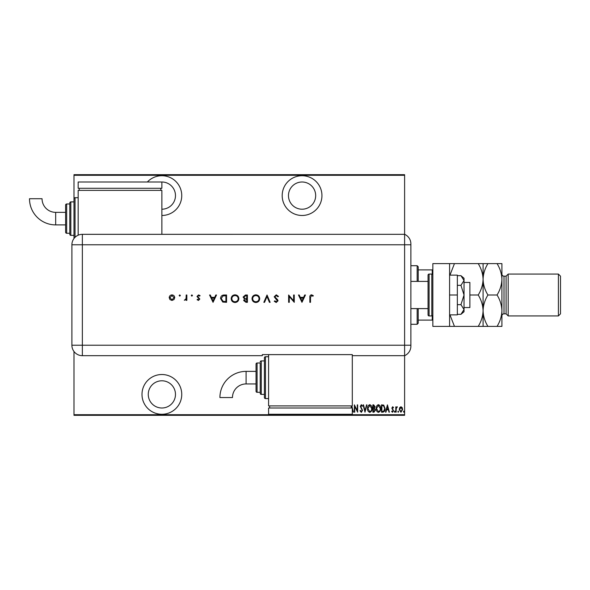 <?xml version="1.0" encoding="UTF-8"?>
<svg xmlns="http://www.w3.org/2000/svg" width="590" height="590" viewBox="0 0 590 590"><rect width="100%" height="100%" fill="white"/><g stroke="black" fill="none" stroke-linecap="round" stroke-linejoin="round"><path stroke-width="0.89" d="M161.874 414.276A19.876 19.876 0 0 0 181.75 394.393A19.876 19.876 0 0 0 161.874 374.517A19.876 19.876 0 0 0 141.991 394.393A19.876 19.876 0 0 0 161.874 414.276M161.874 215.483A19.876 19.876 0 0 0 181.75 195.607A19.876 19.876 0 0 0 147.375 182M302.073 215.483A19.876 19.876 0 0 0 321.948 195.607A19.876 19.876 0 0 0 302.073 175.724A19.876 19.876 0 0 0 282.19 195.607A19.876 19.876 0 0 0 302.073 215.483M302.073 182A13.6 13.6 0 0 1 315.672 195.607A13.6 13.6 0 0 1 302.073 209.207A13.6 13.6 0 0 1 288.473 195.607A13.6 13.6 0 0 1 302.073 182M161.874 182L161.874 188.284L78.168 188.284L78.168 182L161.874 182A13.6 13.6 0 0 1 175.473 195.607A13.6 13.6 0 0 1 161.874 209.207M161.874 380.793A13.6 13.6 0 0 1 175.473 394.393A13.6 13.6 0 0 1 161.874 408A13.6 13.6 0 0 1 148.267 394.393A13.6 13.6 0 0 1 161.874 380.793M399.703 407.624L400.949 406.739L402.188 407.616L402.631 409.519L400.949 412.277L399.253 409.519L399.703 407.624M395.779 412.181L395.779 406.827L396.156 407.616L397.004 406.739L397.38 406.923L396.237 408.546L396.156 412.181L395.779 412.181M392.675 406.739L393.53 407.498L393.265 407.956L392.667 407.395L392.21 408.11L393.53 410.728L392.579 412.277L391.649 411.555L391.908 411.053L392.564 411.621L393.154 410.758L391.834 408.14L392.675 406.739M382.858 412.181L381.509 412.181L381.509 404.858L383.766 405.124L385.078 408.612C385.255 410.537 384.51 411.731 382.858 412.181M372.873 412.181L372.873 404.858L373.691 404.858L375.026 406.672L374.547 408.228L375.402 410.102L374.031 412.181L372.873 412.181M364.981 412.181L363.101 404.858L363.514 404.858L365.026 410.773L366.545 404.858L366.951 404.858L364.981 412.181M354.745 412.181L354.369 412.181L354.369 404.858L357.282 410.633L357.282 404.858L357.658 404.858L357.658 412.181L354.745 406.422L354.745 412.181M404.607 414.696L404.607 415.323L73.986 415.323L73.986 414.696L404.607 414.696L404.607 355.682A10.465 10.465 0 0 0 410.883 346.094L410.883 308.6L428.045 308.6L428.045 314.876L428.045 275.124A1.047 1.047 0 0 1 429.092 274.077L429.092 315.923A1.047 1.047 0 0 1 428.045 314.876M404.607 234.319L404.607 244.776L410.883 244.776L410.883 243.906A10.465 10.465 0 0 0 404.607 234.319L404.607 355.682L352.296 355.682L352.296 354.62L262.314 354.62L262.314 355.682L82.357 355.682A10.465 10.465 0 0 1 71.892 345.224L71.899 244.776A10.458 10.458 0 0 1 82.357 234.326L404.607 234.319L404.607 175.304L73.986 175.304L73.986 174.677L404.607 174.677L404.607 175.304M73.986 414.696L73.986 351.5M78.168 197.694L75.033 197.694A1.047 1.047 0 0 0 73.986 198.742L73.986 238.5A1.047 1.047 0 0 1 73.986 238.5L73.986 235.366L70.844 235.366A1.047 1.047 0 0 1 69.797 234.319L69.797 202.931A1.047 1.047 0 0 1 70.844 201.883L73.986 201.883L73.986 175.304M351.824 405.905L353.432 412.181L352.296 409.836M361.316 412.373L360.003 410.773L360.372 410.397L361.323 411.621L362.164 410.375L360.291 406.377L361.323 404.674L362.444 405.913L362.098 406.363L361.279 405.419L360.66 406.348L362.54 410.389L361.316 412.373M367.518 408.553C367.393 406.635 368.131 405.337 369.746 404.674C371.39 405.293 372.157 406.576 372.025 408.516C372.15 410.441 371.398 411.724 369.775 412.373C368.153 411.739 367.4 410.47 367.518 408.553M376.155 408.553C376.029 406.635 376.774 405.337 378.382 404.674C380.034 405.293 380.793 406.576 380.661 408.516C380.786 410.441 380.041 411.724 378.419 412.373C376.789 411.739 376.037 410.47 376.155 408.553M387.424 404.858L389.393 412.181L388.987 412.181L388.382 409.836L386.553 409.836L385.956 412.181L385.543 412.181L387.424 404.858M394.371 411.665L394.747 411.053L395.123 411.665L394.747 412.277L394.371 411.665M397.844 411.665L398.221 411.053L398.597 411.665L398.221 412.277L397.844 411.665M403.479 411.665L403.855 411.053L404.231 411.665L403.855 412.277L403.479 411.665M351.95 408L351.507 406.267L351.249 407.292M371.648 408.516L369.76 405.419L367.894 408.553L369.76 411.621C371.117 411.127 371.744 410.094 371.648 408.516M373.758 405.61L373.241 405.61L373.241 407.956L374.65 406.687L373.758 405.61M373.5 408.708L373.241 411.429L373.802 411.429L375.026 410.102L374.289 408.796L373.5 408.708M380.285 408.516L378.404 405.419L376.531 408.553L378.404 411.621C379.761 411.127 380.388 410.094 380.285 408.516M381.885 405.61L381.885 411.429L383.648 411.245L384.702 408.612L383.544 405.817L381.885 405.61M388.191 409.084L387.468 406.267L386.745 409.084L388.191 409.084M402.262 409.526L400.942 407.395L399.629 409.526L400.942 411.621L402.262 409.526M82.357 234.326L82.357 244.776L404.607 244.776L404.607 345.224L410.883 345.224L410.883 244.776L410.883 281.401L428.045 281.401L428.045 308.6M417.16 281.401L417.16 265.707L418.207 266.754L418.207 281.401M418.207 308.6L418.207 323.246L417.16 324.294L417.16 308.6M417.16 265.707L410.883 265.707M417.16 324.294L410.883 324.294M418.207 269.888L432.853 269.888M432.853 320.112L432.227 320.112L432.227 315.834M418.207 320.112L432.227 320.112M432.227 274.166L432.227 269.888M464.035 282.448L469.891 282.448L469.891 307.552L464.035 307.552M429.092 315.923L431.806 315.923A1.047 1.047 0 0 0 432.853 314.876M431.806 315.923L431.806 274.077A1.047 1.047 0 0 1 432.853 275.124M431.806 274.077L429.092 274.077M428.045 275.124L428.045 281.401M449.595 326.388L432.853 326.388L432.853 263.612L449.595 263.612L449.595 326.388L454.455 326.388L449.964 314.876M449.595 295L457.339 295L457.339 275.124L449.595 275.124M457.339 295L457.339 314.876L449.595 314.876M460.945 275.67L464.035 280.501L464.035 278.259L460.945 275.67L457.339 275.67M460.945 285.331L464.035 295L464.035 280.501L460.945 285.331L457.339 285.331M460.945 304.669L464.035 309.499L464.035 295L460.945 304.669L457.339 304.669M463.121 312.058L460.945 314.33L464.035 311.741L464.035 309.499L460.945 314.33L457.339 314.33M180.37 295.516L179.758 296.128L179.146 295.516L179.758 294.904L180.37 295.516M192.48 295.516L191.868 296.128L191.263 295.516L191.868 294.904L192.48 295.516M213.042 302.323L209.568 295L210.283 295L211.368 297.345L214.686 297.345L215.8 295L216.515 295L213.042 302.323M238.869 298.629C238.67 300.981 237.401 302.272 235.063 302.515C232.681 302.323 231.383 301.04 231.169 298.665C231.376 296.313 232.652 295.03 235.004 294.816C237.357 295.015 238.64 296.283 238.869 298.629M259.711 298.629C259.512 300.981 258.243 302.272 255.905 302.515C253.523 302.323 252.225 301.04 252.011 298.665C252.218 296.313 253.501 295.03 255.846 294.816C258.199 295.015 259.489 296.283 259.711 298.629M276.26 294.816L278.487 296.416L277.868 296.785L276.26 295.56L274.829 296.807L277.61 299.691L278.023 300.804L276.216 302.515L274.262 301.269L274.859 300.819L276.29 301.763L277.366 300.834L274.173 296.792L276.26 294.816M301.962 302.323L298.488 295L299.204 295L300.288 297.345L303.607 297.345L304.72 295L305.436 295L301.962 302.323M310.51 297.449L310.51 302.323L309.853 302.323L309.853 297.375C309.654 295.915 310.222 295.059 311.557 294.816L313.327 295.656L312.936 296.224L311.52 295.56L310.51 297.449M293.606 295L294.263 295L294.263 302.323L289.284 296.556L289.284 302.323L288.628 302.323L288.628 295L293.606 300.753L293.606 295M267.034 295L270.132 302.323L269.431 302.323L266.99 296.549L264.549 302.323L263.841 302.323L267.034 295M247.409 295L247.409 302.323L245.978 302.323L243.655 300.509L244.503 298.953L243.095 297.08L245.433 295L247.409 295M224.296 295L226.567 295L226.567 302.323L222.762 302.058L220.557 298.57C220.697 296.209 221.943 295.022 224.296 295M198.454 300.443L197.082 299.683L197.532 299.226L198.454 299.786L199.147 299.071L196.986 296.453L198.557 294.904L200.084 295.634L199.649 296.128L198.594 295.56L197.643 296.423L199.804 299.042L198.454 300.443M186.846 295L186.846 300.354L186.189 300.354L186.189 299.565L184.316 300.266L186.071 298.636L186.189 295L186.846 295M173.998 299.558L171.963 300.443L169.927 299.565L169.197 297.662C169.352 295.966 170.274 295.052 171.963 294.904C173.652 295.044 174.581 295.966 174.736 297.662L173.998 299.558M71.899 244.776L82.357 244.776L82.357 345.224L404.607 345.224L404.607 355.682A10.465 10.465 0 0 0 410.883 346.094M300.635 298.098L301.925 300.9L303.253 298.098L300.635 298.098M252.668 298.665C252.867 300.576 253.936 301.608 255.876 301.763C257.808 301.593 258.863 300.546 259.054 298.636C258.855 296.733 257.793 295.708 255.876 295.56C253.929 295.708 252.859 296.741 252.668 298.665M245.86 301.571L246.753 301.571L246.753 299.226L244.312 300.494L245.86 301.571M246.318 298.474L246.753 298.474L246.753 295.752L245.816 295.752L243.751 297.08L244.946 298.385L246.318 298.474M231.826 298.665C232.025 300.576 233.094 301.608 235.034 301.763C236.959 301.593 238.021 300.546 238.205 298.636C238.006 296.733 236.951 295.708 235.034 295.56C233.087 295.708 232.018 296.741 231.826 298.665M225.911 301.571L225.911 295.752L222.976 295.937L221.213 298.57L223.145 301.365L225.911 301.571M211.714 298.098L213.005 300.9L214.332 298.098L211.714 298.098M169.854 297.655L171.963 299.786L174.079 297.655L171.963 295.56L169.854 297.655M246.089 371.376A26.174 26.174 0 0 0 219.923 397.549L232.475 397.549A13.614 13.614 0 0 1 246.089 383.935L246.089 371.376L256.038 371.376L256.038 364.052A1.047 1.047 0 0 1 257.085 363.005L260.219 363.005L260.219 393.346L260.219 363.005M268.59 356.729L265.456 356.729A1.047 1.047 0 0 0 264.409 357.776L264.409 397.535L264.409 357.776M265.456 356.729L265.456 398.582A1.047 1.047 0 0 1 264.409 397.535M264.409 360.918L261.267 360.918A1.047 1.047 0 0 0 260.219 361.958M261.267 360.918L261.267 394.393A1.047 1.047 0 0 1 260.219 393.346M257.085 363.005L257.085 392.306A1.047 1.047 0 0 1 256.038 391.259L256.038 364.052M257.085 392.306L260.219 392.306M261.267 394.393L264.409 394.393M265.456 398.582L268.59 398.582M268.59 354.62L268.59 405.905L352.296 405.905L352.296 355.682M351.249 408L351.249 405.905M269.637 408L269.637 405.905M352.296 414.276L352.296 408L268.59 408L268.59 414.276L352.296 414.276M256.038 377.652L256.038 391.259M55.674 224.901A26.174 26.174 0 0 1 29.5 198.727L42.052 198.727A13.614 13.614 0 0 0 55.674 212.348L55.674 224.901L65.615 224.901M66.663 203.978L66.663 233.271A1.047 1.047 0 0 1 65.615 232.224L65.615 205.018A1.047 1.047 0 0 1 66.663 203.978L69.797 203.978M66.663 233.271L69.797 233.271M78.168 235.196L78.168 190.371L161.874 190.371L161.874 234.319M160.827 188.284L160.827 190.371M79.215 188.284L79.215 190.371M506.095 276.164L506.095 313.836L508.189 315.923L508.189 274.077L506.095 276.164L504 276.164A2.095 2.095 0 0 1 501.906 274.077L501.906 326.388L487.93 326.388C484.899 321.498 483.276 316.269 483.077 310.694C482.893 316.203 481.27 321.439 478.217 326.388L454.455 326.388M558.405 274.077L560.5 276.164L560.5 313.836L558.405 315.923L558.405 274.077L508.189 274.077M506.095 313.836L504 313.836A2.095 2.095 0 0 0 501.906 315.923M558.405 315.923L508.189 315.923M483.077 263.612L483.077 279.306C483.262 273.797 484.877 268.561 487.93 263.612L478.217 263.612C481.256 268.502 482.871 273.731 483.077 279.306C482.893 284.815 481.27 290.051 478.217 295L469.891 295M478.217 263.612L449.595 263.612M449.964 275.124L454.455 263.612M478.217 295C481.256 299.89 482.871 305.119 483.077 310.694L483.077 326.388L487.93 326.388M478.217 326.388L483.077 326.388M483.077 279.306L483.077 310.694C483.262 305.185 484.877 299.949 487.93 295C484.899 290.11 483.276 284.882 483.077 279.306M501.906 279.306C501.707 273.731 500.091 268.502 497.053 263.612L501.906 263.612L501.906 279.306C501.721 284.815 500.106 290.051 497.053 295C500.091 299.89 501.707 305.119 501.906 310.694C501.721 316.203 500.106 321.439 497.053 326.388M497.053 295L487.93 295M497.053 263.612L487.93 263.612M82.357 345.224L82.357 355.682A10.465 10.465 0 0 1 71.892 345.224L82.357 345.224M75.033 197.694L75.033 237.32M70.844 201.883L70.844 235.366M504 276.164L504 313.836M256.038 383.935L246.089 383.935M65.615 212.348L55.674 212.348"/></g></svg>
